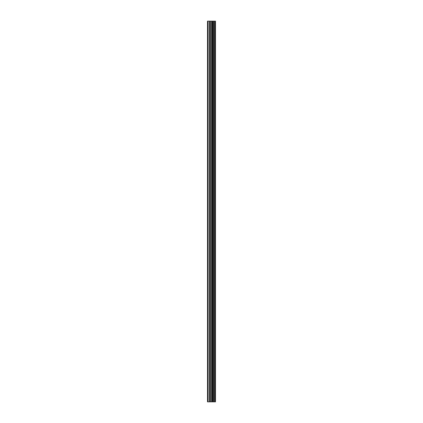 <?xml version="1.0" encoding="UTF-8"?>
<svg xmlns="http://www.w3.org/2000/svg" width="423" height="423" viewBox="0 0 423 423"><rect width="100%" height="100%" fill="white"/><g stroke="black" fill="none" stroke-linecap="round" stroke-linejoin="round"><path stroke-width="0.63" d="M215.175 401.85L215.175 21.15L215.497 21.15L215.497 401.85L214.329 401.85L214.329 21.15L207.503 21.15L207.503 401.85L210.654 401.85L210.654 21.15M210.654 401.85L214.329 401.85L214.329 21.15L215.175 21.15M213.361 21.15L213.361 401.85L213.361 21.15M213.451 401.85L213.451 21.15M212.531 401.85L212.531 21.15M212.214 401.85L212.214 21.15M211.907 401.85L211.907 21.15M208.021 401.85L208.021 21.15M207.503 401.85L207.503 21.15M215.106 401.85L215.106 21.15M214.244 401.85L214.244 21.15M212.605 401.85L212.605 21.15M210.961 401.85L210.961 21.15M209.602 401.85L209.602 21.15M209.29 401.85L209.29 21.15"/></g></svg>
